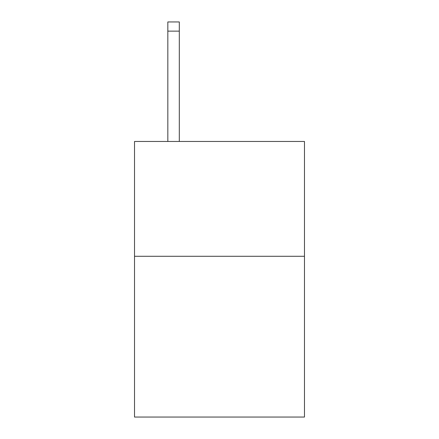 <?xml version="1.0" encoding="UTF-8"?>
<svg xmlns="http://www.w3.org/2000/svg" width="439" height="439" viewBox="0 0 439 439"><rect width="100%" height="100%" fill="white"/><g stroke="black" fill="none" stroke-linecap="round" stroke-linejoin="round"><path stroke-width="0.66" d="M304.474 256.288L304.474 417.05L134.526 417.05L134.526 141.462L304.474 141.462L304.474 256.288L134.526 256.288M179.31 141.462L179.31 31.136L167.83 31.136L167.83 21.95L179.31 21.95L179.31 31.136M167.83 141.462L167.83 31.136"/></g></svg>
